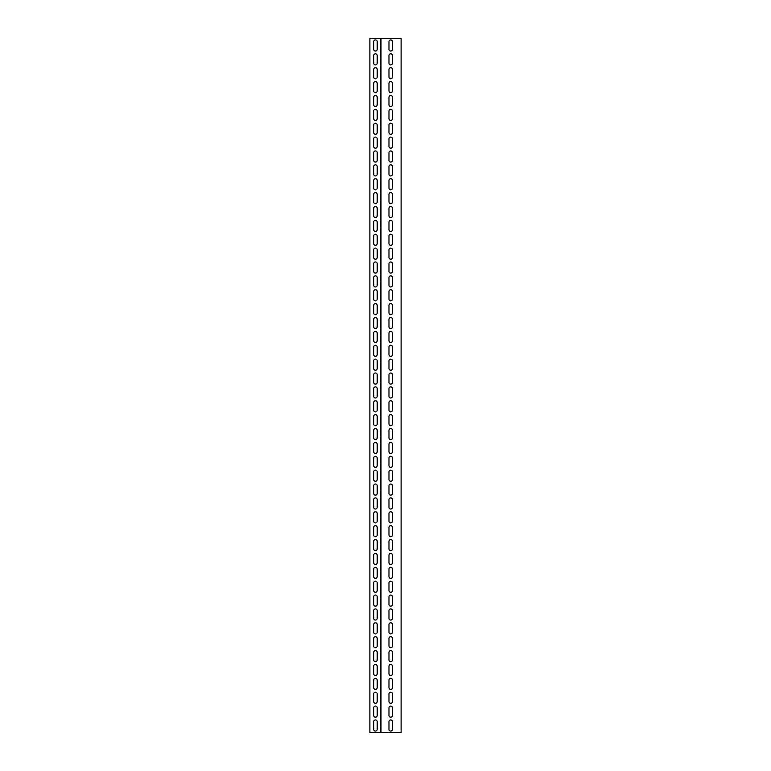<?xml version="1.0" encoding="UTF-8"?>
<svg xmlns="http://www.w3.org/2000/svg" width="771" height="771" viewBox="0 0 771 771"><rect width="100%" height="100%" fill="white"/><g stroke="black" fill="none" stroke-linecap="round" stroke-linejoin="round"><path stroke-width="0.58" stroke-dasharray="3.85 2.89" d="M380.99 732.45L369.887 732.45L369.887 38.55L380.99 38.55L380.99 732.45L380.296 732.45L380.296 38.55L380.296 732.45L401.113 732.45L401.113 38.55L380.99 38.55M373.704 63.183A1.735 1.735 0 0 0 375.438 64.918A1.735 1.735 0 0 0 377.173 63.183L377.173 55.551A1.735 1.735 0 0 0 375.438 53.816A1.735 1.735 0 0 0 373.704 55.551L373.704 63.183M373.704 90.939A1.735 1.735 0 0 0 375.438 92.674A1.735 1.735 0 0 0 377.173 90.939L377.173 83.307A1.735 1.735 0 0 0 375.438 81.572A1.735 1.735 0 0 0 373.704 83.307L373.704 90.939M373.704 118.695A1.735 1.735 0 0 0 375.438 120.43A1.735 1.735 0 0 0 377.173 118.695L377.173 111.063A1.735 1.735 0 0 0 375.438 109.328A1.735 1.735 0 0 0 373.704 111.063L373.704 118.695M373.704 146.451A1.735 1.735 0 0 0 375.438 148.186A1.735 1.735 0 0 0 377.173 146.451L377.173 138.819A1.735 1.735 0 0 0 375.438 137.084A1.735 1.735 0 0 0 373.704 138.819L373.704 146.451M373.704 174.207A1.735 1.735 0 0 0 375.438 175.942A1.735 1.735 0 0 0 377.173 174.207L377.173 166.575A1.735 1.735 0 0 0 375.438 164.84A1.735 1.735 0 0 0 373.704 166.575L373.704 174.207M373.704 201.963A1.735 1.735 0 0 0 375.438 203.698A1.735 1.735 0 0 0 377.173 201.963L377.173 194.331A1.735 1.735 0 0 0 375.438 192.596A1.735 1.735 0 0 0 373.704 194.331L373.704 201.963M373.704 229.719A1.735 1.735 0 0 0 375.438 231.454A1.735 1.735 0 0 0 377.173 229.719L377.173 222.087A1.735 1.735 0 0 0 375.438 220.352A1.735 1.735 0 0 0 373.704 222.087L373.704 229.719M373.704 257.475A1.735 1.735 0 0 0 375.438 259.21A1.735 1.735 0 0 0 377.173 257.475L377.173 249.843A1.735 1.735 0 0 0 375.438 248.108A1.735 1.735 0 0 0 373.704 249.843L373.704 257.475M373.704 285.231A1.735 1.735 0 0 0 375.438 286.966A1.735 1.735 0 0 0 377.173 285.231L377.173 277.599A1.735 1.735 0 0 0 375.438 275.864A1.735 1.735 0 0 0 373.704 277.599L373.704 285.231M373.704 312.987A1.735 1.735 0 0 0 375.438 314.722A1.735 1.735 0 0 0 377.173 312.987L377.173 305.355A1.735 1.735 0 0 0 375.438 303.62A1.735 1.735 0 0 0 373.704 305.355L373.704 312.987M373.704 340.743A1.735 1.735 0 0 0 375.438 342.478A1.735 1.735 0 0 0 377.173 340.743L377.173 333.111A1.735 1.735 0 0 0 375.438 331.376A1.735 1.735 0 0 0 373.704 333.111L373.704 340.743M373.704 368.499A1.735 1.735 0 0 0 375.438 370.234A1.735 1.735 0 0 0 377.173 368.499L377.173 360.867A1.735 1.735 0 0 0 375.438 359.132A1.735 1.735 0 0 0 373.704 360.867L373.704 368.499M373.704 396.255A1.735 1.735 0 0 0 375.438 397.99A1.735 1.735 0 0 0 377.173 396.255L377.173 388.623A1.735 1.735 0 0 0 375.438 386.888A1.735 1.735 0 0 0 373.704 388.623L373.704 396.255M373.704 424.011A1.735 1.735 0 0 0 375.438 425.746A1.735 1.735 0 0 0 377.173 424.011L377.173 416.379A1.735 1.735 0 0 0 375.438 414.644A1.735 1.735 0 0 0 373.704 416.379L373.704 424.011M373.704 451.767A1.735 1.735 0 0 0 375.438 453.502A1.735 1.735 0 0 0 377.173 451.767L377.173 444.135A1.735 1.735 0 0 0 375.438 442.4A1.735 1.735 0 0 0 373.704 444.135L373.704 451.767M373.704 479.523A1.735 1.735 0 0 0 375.438 481.258A1.735 1.735 0 0 0 377.173 479.523L377.173 471.891A1.735 1.735 0 0 0 375.438 470.156A1.735 1.735 0 0 0 373.704 471.891L373.704 479.523M373.704 507.279A1.735 1.735 0 0 0 375.438 509.014A1.735 1.735 0 0 0 377.173 507.279L377.173 499.647A1.735 1.735 0 0 0 375.438 497.912A1.735 1.735 0 0 0 373.704 499.647L373.704 507.279M373.704 535.035A1.735 1.735 0 0 0 375.438 536.77A1.735 1.735 0 0 0 377.173 535.035L377.173 527.403A1.735 1.735 0 0 0 375.438 525.668A1.735 1.735 0 0 0 373.704 527.403L373.704 535.035M373.704 562.791A1.735 1.735 0 0 0 375.438 564.526A1.735 1.735 0 0 0 377.173 562.791L377.173 555.159A1.735 1.735 0 0 0 375.438 553.424A1.735 1.735 0 0 0 373.704 555.159L373.704 562.791M373.704 590.547A1.735 1.735 0 0 0 375.438 592.282A1.735 1.735 0 0 0 377.173 590.547L377.173 582.915A1.735 1.735 0 0 0 375.438 581.18A1.735 1.735 0 0 0 373.704 582.915L373.704 590.547M373.704 618.303A1.735 1.735 0 0 0 375.438 620.038A1.735 1.735 0 0 0 377.173 618.303L377.173 610.671A1.735 1.735 0 0 0 375.438 608.936A1.735 1.735 0 0 0 373.704 610.671L373.704 618.303M373.704 646.059A1.735 1.735 0 0 0 375.438 647.794A1.735 1.735 0 0 0 377.173 646.059L377.173 638.427A1.735 1.735 0 0 0 375.438 636.692A1.735 1.735 0 0 0 373.704 638.427L373.704 646.059M373.704 673.815A1.735 1.735 0 0 0 375.438 675.55A1.735 1.735 0 0 0 377.173 673.815L377.173 666.183A1.735 1.735 0 0 0 375.438 664.448A1.735 1.735 0 0 0 373.704 666.183L373.704 673.815M373.704 701.571A1.735 1.735 0 0 0 375.438 703.306A1.735 1.735 0 0 0 377.173 701.571L377.173 693.939A1.735 1.735 0 0 0 375.438 692.204A1.735 1.735 0 0 0 373.704 693.939L373.704 701.571M373.704 729.327A1.735 1.735 0 0 0 375.438 731.062A1.735 1.735 0 0 0 377.173 729.327L377.173 721.695A1.735 1.735 0 0 0 375.438 719.96A1.735 1.735 0 0 0 373.704 721.695L373.704 729.327M373.704 715.449A1.735 1.735 0 0 0 375.438 717.184A1.735 1.735 0 0 0 377.173 715.449L377.173 707.817A1.735 1.735 0 0 0 375.438 706.082A1.735 1.735 0 0 0 373.704 707.817L373.704 715.449M373.704 687.693A1.735 1.735 0 0 0 375.438 689.428A1.735 1.735 0 0 0 377.173 687.693L377.173 680.061A1.735 1.735 0 0 0 375.438 678.326A1.735 1.735 0 0 0 373.704 680.061L373.704 687.693M373.704 659.937A1.735 1.735 0 0 0 375.438 661.672A1.735 1.735 0 0 0 377.173 659.937L377.173 652.305A1.735 1.735 0 0 0 375.438 650.57A1.735 1.735 0 0 0 373.704 652.305L373.704 659.937M373.704 632.181A1.735 1.735 0 0 0 375.438 633.916A1.735 1.735 0 0 0 377.173 632.181L377.173 624.549A1.735 1.735 0 0 0 375.438 622.814A1.735 1.735 0 0 0 373.704 624.549L373.704 632.181M373.704 604.425A1.735 1.735 0 0 0 375.438 606.16A1.735 1.735 0 0 0 377.173 604.425L377.173 596.793A1.735 1.735 0 0 0 375.438 595.058A1.735 1.735 0 0 0 373.704 596.793L373.704 604.425M373.704 576.669A1.735 1.735 0 0 0 375.438 578.404A1.735 1.735 0 0 0 377.173 576.669L377.173 569.037A1.735 1.735 0 0 0 375.438 567.302A1.735 1.735 0 0 0 373.704 569.037L373.704 576.669M373.704 548.913A1.735 1.735 0 0 0 375.438 550.648A1.735 1.735 0 0 0 377.173 548.913L377.173 541.281A1.735 1.735 0 0 0 375.438 539.546A1.735 1.735 0 0 0 373.704 541.281L373.704 548.913M373.704 521.157A1.735 1.735 0 0 0 375.438 522.892A1.735 1.735 0 0 0 377.173 521.157L377.173 513.525A1.735 1.735 0 0 0 375.438 511.79A1.735 1.735 0 0 0 373.704 513.525L373.704 521.157M373.704 493.401A1.735 1.735 0 0 0 375.438 495.136A1.735 1.735 0 0 0 377.173 493.401L377.173 485.769A1.735 1.735 0 0 0 375.438 484.034A1.735 1.735 0 0 0 373.704 485.769L373.704 493.401M373.704 465.645A1.735 1.735 0 0 0 375.438 467.38A1.735 1.735 0 0 0 377.173 465.645L377.173 458.013A1.735 1.735 0 0 0 375.438 456.278A1.735 1.735 0 0 0 373.704 458.013L373.704 465.645M373.704 437.889A1.735 1.735 0 0 0 375.438 439.624A1.735 1.735 0 0 0 377.173 437.889L377.173 430.257A1.735 1.735 0 0 0 375.438 428.522A1.735 1.735 0 0 0 373.704 430.257L373.704 437.889M373.704 410.133A1.735 1.735 0 0 0 375.438 411.868A1.735 1.735 0 0 0 377.173 410.133L377.173 402.501A1.735 1.735 0 0 0 375.438 400.766A1.735 1.735 0 0 0 373.704 402.501L373.704 410.133M373.704 382.377A1.735 1.735 0 0 0 375.438 384.112A1.735 1.735 0 0 0 377.173 382.377L377.173 374.745A1.735 1.735 0 0 0 375.438 373.01A1.735 1.735 0 0 0 373.704 374.745L373.704 382.377M373.704 354.621A1.735 1.735 0 0 0 375.438 356.356A1.735 1.735 0 0 0 377.173 354.621L377.173 346.989A1.735 1.735 0 0 0 375.438 345.254A1.735 1.735 0 0 0 373.704 346.989L373.704 354.621M373.704 326.865A1.735 1.735 0 0 0 375.438 328.6A1.735 1.735 0 0 0 377.173 326.865L377.173 319.233A1.735 1.735 0 0 0 375.438 317.498A1.735 1.735 0 0 0 373.704 319.233L373.704 326.865M373.704 299.109A1.735 1.735 0 0 0 375.438 300.844A1.735 1.735 0 0 0 377.173 299.109L377.173 291.477A1.735 1.735 0 0 0 375.438 289.742A1.735 1.735 0 0 0 373.704 291.477L373.704 299.109M373.704 271.353A1.735 1.735 0 0 0 375.438 273.088A1.735 1.735 0 0 0 377.173 271.353L377.173 263.721A1.735 1.735 0 0 0 375.438 261.986A1.735 1.735 0 0 0 373.704 263.721L373.704 271.353M373.704 243.597A1.735 1.735 0 0 0 375.438 245.332A1.735 1.735 0 0 0 377.173 243.597L377.173 235.965A1.735 1.735 0 0 0 375.438 234.23A1.735 1.735 0 0 0 373.704 235.965L373.704 243.597M373.704 215.841A1.735 1.735 0 0 0 375.438 217.576A1.735 1.735 0 0 0 377.173 215.841L377.173 208.209A1.735 1.735 0 0 0 375.438 206.474A1.735 1.735 0 0 0 373.704 208.209L373.704 215.841M373.704 188.085A1.735 1.735 0 0 0 375.438 189.82A1.735 1.735 0 0 0 377.173 188.085L377.173 180.453A1.735 1.735 0 0 0 375.438 178.718A1.735 1.735 0 0 0 373.704 180.453L373.704 188.085M373.704 160.329A1.735 1.735 0 0 0 375.438 162.064A1.735 1.735 0 0 0 377.173 160.329L377.173 152.697A1.735 1.735 0 0 0 375.438 150.962A1.735 1.735 0 0 0 373.704 152.697L373.704 160.329M373.704 132.573A1.735 1.735 0 0 0 375.438 134.308A1.735 1.735 0 0 0 377.173 132.573L377.173 124.941A1.735 1.735 0 0 0 375.438 123.206A1.735 1.735 0 0 0 373.704 124.941L373.704 132.573M373.704 104.817A1.735 1.735 0 0 0 375.438 106.552A1.735 1.735 0 0 0 377.173 104.817L377.173 97.185A1.735 1.735 0 0 0 375.438 95.45A1.735 1.735 0 0 0 373.704 97.185L373.704 104.817M373.704 77.061A1.735 1.735 0 0 0 375.438 78.796A1.735 1.735 0 0 0 377.173 77.061L377.173 69.429A1.735 1.735 0 0 0 375.438 67.694A1.735 1.735 0 0 0 373.704 69.429L373.704 77.061M373.704 49.305A1.735 1.735 0 0 0 375.438 51.04A1.735 1.735 0 0 0 377.173 49.305L377.173 41.673A1.735 1.735 0 0 0 375.438 39.938A1.735 1.735 0 0 0 373.704 41.673L373.704 49.305M388.97 729.327A1.735 1.735 0 0 0 390.704 731.062A1.735 1.735 0 0 0 392.439 729.327L392.439 721.695A1.735 1.735 0 0 0 390.704 719.96A1.735 1.735 0 0 0 388.97 721.695L388.97 729.327M388.97 715.449A1.735 1.735 0 0 0 390.704 717.184A1.735 1.735 0 0 0 392.439 715.449L392.439 707.817A1.735 1.735 0 0 0 390.704 706.082A1.735 1.735 0 0 0 388.97 707.817L388.97 715.449M388.97 701.571A1.735 1.735 0 0 0 390.704 703.306A1.735 1.735 0 0 0 392.439 701.571L392.439 693.939A1.735 1.735 0 0 0 390.704 692.204A1.735 1.735 0 0 0 388.97 693.939L388.97 701.571M388.97 687.693A1.735 1.735 0 0 0 390.704 689.428A1.735 1.735 0 0 0 392.439 687.693L392.439 680.061A1.735 1.735 0 0 0 390.704 678.326A1.735 1.735 0 0 0 388.97 680.061L388.97 687.693M388.97 673.815A1.735 1.735 0 0 0 390.704 675.55A1.735 1.735 0 0 0 392.439 673.815L392.439 666.183A1.735 1.735 0 0 0 390.704 664.448A1.735 1.735 0 0 0 388.97 666.183L388.97 673.815M388.97 659.937A1.735 1.735 0 0 0 390.704 661.672A1.735 1.735 0 0 0 392.439 659.937L392.439 652.305A1.735 1.735 0 0 0 390.704 650.57A1.735 1.735 0 0 0 388.97 652.305L388.97 659.937M388.97 646.059A1.735 1.735 0 0 0 390.704 647.794A1.735 1.735 0 0 0 392.439 646.059L392.439 638.427A1.735 1.735 0 0 0 390.704 636.692A1.735 1.735 0 0 0 388.97 638.427L388.97 646.059M388.97 632.181A1.735 1.735 0 0 0 390.704 633.916A1.735 1.735 0 0 0 392.439 632.181L392.439 624.549A1.735 1.735 0 0 0 390.704 622.814A1.735 1.735 0 0 0 388.97 624.549L388.97 632.181M388.97 618.303A1.735 1.735 0 0 0 390.704 620.038A1.735 1.735 0 0 0 392.439 618.303L392.439 610.671A1.735 1.735 0 0 0 390.704 608.936A1.735 1.735 0 0 0 388.97 610.671L388.97 618.303M388.97 604.425A1.735 1.735 0 0 0 390.704 606.16A1.735 1.735 0 0 0 392.439 604.425L392.439 596.793A1.735 1.735 0 0 0 390.704 595.058A1.735 1.735 0 0 0 388.97 596.793L388.97 604.425M388.97 590.547A1.735 1.735 0 0 0 390.704 592.282A1.735 1.735 0 0 0 392.439 590.547L392.439 582.915A1.735 1.735 0 0 0 390.704 581.18A1.735 1.735 0 0 0 388.97 582.915L388.97 590.547M388.97 576.669A1.735 1.735 0 0 0 390.704 578.404A1.735 1.735 0 0 0 392.439 576.669L392.439 569.037A1.735 1.735 0 0 0 390.704 567.302A1.735 1.735 0 0 0 388.97 569.037L388.97 576.669M388.97 562.791A1.735 1.735 0 0 0 390.704 564.526A1.735 1.735 0 0 0 392.439 562.791L392.439 555.159A1.735 1.735 0 0 0 390.704 553.424A1.735 1.735 0 0 0 388.97 555.159L388.97 562.791M388.97 548.913A1.735 1.735 0 0 0 390.704 550.648A1.735 1.735 0 0 0 392.439 548.913L392.439 541.281A1.735 1.735 0 0 0 390.704 539.546A1.735 1.735 0 0 0 388.97 541.281L388.97 548.913M388.97 535.035A1.735 1.735 0 0 0 390.704 536.77A1.735 1.735 0 0 0 392.439 535.035L392.439 527.403A1.735 1.735 0 0 0 390.704 525.668A1.735 1.735 0 0 0 388.97 527.403L388.97 535.035M388.97 521.157A1.735 1.735 0 0 0 390.704 522.892A1.735 1.735 0 0 0 392.439 521.157L392.439 513.525A1.735 1.735 0 0 0 390.704 511.79A1.735 1.735 0 0 0 388.97 513.525L388.97 521.157M388.97 507.279A1.735 1.735 0 0 0 390.704 509.014A1.735 1.735 0 0 0 392.439 507.279L392.439 499.647A1.735 1.735 0 0 0 390.704 497.912A1.735 1.735 0 0 0 388.97 499.647L388.97 507.279M388.97 493.401A1.735 1.735 0 0 0 390.704 495.136A1.735 1.735 0 0 0 392.439 493.401L392.439 485.769A1.735 1.735 0 0 0 390.704 484.034A1.735 1.735 0 0 0 388.97 485.769L388.97 493.401M388.97 479.523A1.735 1.735 0 0 0 390.704 481.258A1.735 1.735 0 0 0 392.439 479.523L392.439 471.891A1.735 1.735 0 0 0 390.704 470.156A1.735 1.735 0 0 0 388.97 471.891L388.97 479.523M388.97 465.645A1.735 1.735 0 0 0 390.704 467.38A1.735 1.735 0 0 0 392.439 465.645L392.439 458.013A1.735 1.735 0 0 0 390.704 456.278A1.735 1.735 0 0 0 388.97 458.013L388.97 465.645M388.97 451.767A1.735 1.735 0 0 0 390.704 453.502A1.735 1.735 0 0 0 392.439 451.767L392.439 444.135A1.735 1.735 0 0 0 390.704 442.4A1.735 1.735 0 0 0 388.97 444.135L388.97 451.767M388.97 437.889A1.735 1.735 0 0 0 390.704 439.624A1.735 1.735 0 0 0 392.439 437.889L392.439 430.257A1.735 1.735 0 0 0 390.704 428.522A1.735 1.735 0 0 0 388.97 430.257L388.97 437.889M388.97 424.011A1.735 1.735 0 0 0 390.704 425.746A1.735 1.735 0 0 0 392.439 424.011L392.439 416.379A1.735 1.735 0 0 0 390.704 414.644A1.735 1.735 0 0 0 388.97 416.379L388.97 424.011M388.97 410.133A1.735 1.735 0 0 0 390.704 411.868A1.735 1.735 0 0 0 392.439 410.133L392.439 402.501A1.735 1.735 0 0 0 390.704 400.766A1.735 1.735 0 0 0 388.97 402.501L388.97 410.133M388.97 396.255A1.735 1.735 0 0 0 390.704 397.99A1.735 1.735 0 0 0 392.439 396.255L392.439 388.623A1.735 1.735 0 0 0 390.704 386.888A1.735 1.735 0 0 0 388.97 388.623L388.97 396.255M388.97 382.377A1.735 1.735 0 0 0 390.704 384.112A1.735 1.735 0 0 0 392.439 382.377L392.439 374.745A1.735 1.735 0 0 0 390.704 373.01A1.735 1.735 0 0 0 388.97 374.745L388.97 382.377M388.97 368.499A1.735 1.735 0 0 0 390.704 370.234A1.735 1.735 0 0 0 392.439 368.499L392.439 360.867A1.735 1.735 0 0 0 390.704 359.132A1.735 1.735 0 0 0 388.97 360.867L388.97 368.499M388.97 354.621A1.735 1.735 0 0 0 390.704 356.356A1.735 1.735 0 0 0 392.439 354.621L392.439 346.989A1.735 1.735 0 0 0 390.704 345.254A1.735 1.735 0 0 0 388.97 346.989L388.97 354.621M388.97 340.743A1.735 1.735 0 0 0 390.704 342.478A1.735 1.735 0 0 0 392.439 340.743L392.439 333.111A1.735 1.735 0 0 0 390.704 331.376A1.735 1.735 0 0 0 388.97 333.111L388.97 340.743M388.97 326.865A1.735 1.735 0 0 0 390.704 328.6A1.735 1.735 0 0 0 392.439 326.865L392.439 319.233A1.735 1.735 0 0 0 390.704 317.498A1.735 1.735 0 0 0 388.97 319.233L388.97 326.865M388.97 312.987A1.735 1.735 0 0 0 390.704 314.722A1.735 1.735 0 0 0 392.439 312.987L392.439 305.355A1.735 1.735 0 0 0 390.704 303.62A1.735 1.735 0 0 0 388.97 305.355L388.97 312.987M388.97 299.109A1.735 1.735 0 0 0 390.704 300.844A1.735 1.735 0 0 0 392.439 299.109L392.439 291.477A1.735 1.735 0 0 0 390.704 289.742A1.735 1.735 0 0 0 388.97 291.477L388.97 299.109M388.97 285.231A1.735 1.735 0 0 0 390.704 286.966A1.735 1.735 0 0 0 392.439 285.231L392.439 277.599A1.735 1.735 0 0 0 390.704 275.864A1.735 1.735 0 0 0 388.97 277.599L388.97 285.231M388.97 271.353A1.735 1.735 0 0 0 390.704 273.088A1.735 1.735 0 0 0 392.439 271.353L392.439 263.721A1.735 1.735 0 0 0 390.704 261.986A1.735 1.735 0 0 0 388.97 263.721L388.97 271.353M388.97 257.475A1.735 1.735 0 0 0 390.704 259.21A1.735 1.735 0 0 0 392.439 257.475L392.439 249.843A1.735 1.735 0 0 0 390.704 248.108A1.735 1.735 0 0 0 388.97 249.843L388.97 257.475M388.97 243.597A1.735 1.735 0 0 0 390.704 245.332A1.735 1.735 0 0 0 392.439 243.597L392.439 235.965A1.735 1.735 0 0 0 390.704 234.23A1.735 1.735 0 0 0 388.97 235.965L388.97 243.597M388.97 229.719A1.735 1.735 0 0 0 390.704 231.454A1.735 1.735 0 0 0 392.439 229.719L392.439 222.087A1.735 1.735 0 0 0 390.704 220.352A1.735 1.735 0 0 0 388.97 222.087L388.97 229.719M388.97 215.841A1.735 1.735 0 0 0 390.704 217.576A1.735 1.735 0 0 0 392.439 215.841L392.439 208.209A1.735 1.735 0 0 0 390.704 206.474A1.735 1.735 0 0 0 388.97 208.209L388.97 215.841M388.97 201.963A1.735 1.735 0 0 0 390.704 203.698A1.735 1.735 0 0 0 392.439 201.963L392.439 194.331A1.735 1.735 0 0 0 390.704 192.596A1.735 1.735 0 0 0 388.97 194.331L388.97 201.963M388.97 188.085A1.735 1.735 0 0 0 390.704 189.82A1.735 1.735 0 0 0 392.439 188.085L392.439 180.453A1.735 1.735 0 0 0 390.704 178.718A1.735 1.735 0 0 0 388.97 180.453L388.97 188.085M388.97 174.207A1.735 1.735 0 0 0 390.704 175.942A1.735 1.735 0 0 0 392.439 174.207L392.439 166.575A1.735 1.735 0 0 0 390.704 164.84A1.735 1.735 0 0 0 388.97 166.575L388.97 174.207M388.97 160.329A1.735 1.735 0 0 0 390.704 162.064A1.735 1.735 0 0 0 392.439 160.329L392.439 152.697A1.735 1.735 0 0 0 390.704 150.962A1.735 1.735 0 0 0 388.97 152.697L388.97 160.329M388.97 146.451A1.735 1.735 0 0 0 390.704 148.186A1.735 1.735 0 0 0 392.439 146.451L392.439 138.819A1.735 1.735 0 0 0 390.704 137.084A1.735 1.735 0 0 0 388.97 138.819L388.97 146.451M388.97 132.573A1.735 1.735 0 0 0 390.704 134.308A1.735 1.735 0 0 0 392.439 132.573L392.439 124.941A1.735 1.735 0 0 0 390.704 123.206A1.735 1.735 0 0 0 388.97 124.941L388.97 132.573M388.97 118.695A1.735 1.735 0 0 0 390.704 120.43A1.735 1.735 0 0 0 392.439 118.695L392.439 111.063A1.735 1.735 0 0 0 390.704 109.328A1.735 1.735 0 0 0 388.97 111.063L388.97 118.695M388.97 104.817A1.735 1.735 0 0 0 390.704 106.552A1.735 1.735 0 0 0 392.439 104.817L392.439 97.185A1.735 1.735 0 0 0 390.704 95.45A1.735 1.735 0 0 0 388.97 97.185L388.97 104.817M388.97 90.939A1.735 1.735 0 0 0 390.704 92.674A1.735 1.735 0 0 0 392.439 90.939L392.439 83.307A1.735 1.735 0 0 0 390.704 81.572A1.735 1.735 0 0 0 388.97 83.307L388.97 90.939M388.97 77.061A1.735 1.735 0 0 0 390.704 78.796A1.735 1.735 0 0 0 392.439 77.061L392.439 69.429A1.735 1.735 0 0 0 390.704 67.694A1.735 1.735 0 0 0 388.97 69.429L388.97 77.061M388.97 63.183A1.735 1.735 0 0 0 390.704 64.918A1.735 1.735 0 0 0 392.439 63.183L392.439 55.551A1.735 1.735 0 0 0 390.704 53.816A1.735 1.735 0 0 0 388.97 55.551L388.97 63.183M388.97 49.305A1.735 1.735 0 0 0 390.704 51.04A1.735 1.735 0 0 0 392.439 49.305L392.439 41.673A1.735 1.735 0 0 0 390.704 39.938A1.735 1.735 0 0 0 388.97 41.673L388.97 49.305"/><path stroke-width="1.16" d="M379.602 732.45L380.99 732.45L380.99 38.55L369.887 38.55L369.887 732.45L379.602 732.45M380.99 732.45L401.113 732.45L401.113 38.55L380.99 38.55M392.439 729.327A1.735 1.735 0 0 1 390.704 731.062A1.735 1.735 0 0 1 388.97 729.327L388.97 721.695A1.735 1.735 0 0 1 390.704 719.96A1.735 1.735 0 0 1 392.439 721.695L392.439 729.327M392.439 715.449A1.735 1.735 0 0 1 390.704 717.184A1.735 1.735 0 0 1 388.97 715.449L388.97 707.817A1.735 1.735 0 0 1 390.704 706.082A1.735 1.735 0 0 1 392.439 707.817L392.439 715.449M392.439 701.571A1.735 1.735 0 0 1 390.704 703.306A1.735 1.735 0 0 1 388.97 701.571L388.97 693.939A1.735 1.735 0 0 1 390.704 692.204A1.735 1.735 0 0 1 392.439 693.939L392.439 701.571M392.439 687.693A1.735 1.735 0 0 1 390.704 689.428A1.735 1.735 0 0 1 388.97 687.693L388.97 680.061A1.735 1.735 0 0 1 390.704 678.326A1.735 1.735 0 0 1 392.439 680.061L392.439 687.693M392.439 673.815A1.735 1.735 0 0 1 390.704 675.55A1.735 1.735 0 0 1 388.97 673.815L388.97 666.183A1.735 1.735 0 0 1 390.704 664.448A1.735 1.735 0 0 1 392.439 666.183L392.439 673.815M392.439 659.937A1.735 1.735 0 0 1 390.704 661.672A1.735 1.735 0 0 1 388.97 659.937L388.97 652.305A1.735 1.735 0 0 1 390.704 650.57A1.735 1.735 0 0 1 392.439 652.305L392.439 659.937M392.439 646.059A1.735 1.735 0 0 1 390.704 647.794A1.735 1.735 0 0 1 388.97 646.059L388.97 638.427A1.735 1.735 0 0 1 390.704 636.692A1.735 1.735 0 0 1 392.439 638.427L392.439 646.059M392.439 632.181A1.735 1.735 0 0 1 390.704 633.916A1.735 1.735 0 0 1 388.97 632.181L388.97 624.549A1.735 1.735 0 0 1 390.704 622.814A1.735 1.735 0 0 1 392.439 624.549L392.439 632.181M392.439 618.303A1.735 1.735 0 0 1 390.704 620.038A1.735 1.735 0 0 1 388.97 618.303L388.97 610.671A1.735 1.735 0 0 1 390.704 608.936A1.735 1.735 0 0 1 392.439 610.671L392.439 618.303M392.439 604.425A1.735 1.735 0 0 1 390.704 606.16A1.735 1.735 0 0 1 388.97 604.425L388.97 596.793A1.735 1.735 0 0 1 390.704 595.058A1.735 1.735 0 0 1 392.439 596.793L392.439 604.425M392.439 590.547A1.735 1.735 0 0 1 390.704 592.282A1.735 1.735 0 0 1 388.97 590.547L388.97 582.915A1.735 1.735 0 0 1 390.704 581.18A1.735 1.735 0 0 1 392.439 582.915L392.439 590.547M392.439 576.669A1.735 1.735 0 0 1 390.704 578.404A1.735 1.735 0 0 1 388.97 576.669L388.97 569.037A1.735 1.735 0 0 1 390.704 567.302A1.735 1.735 0 0 1 392.439 569.037L392.439 576.669M392.439 562.791A1.735 1.735 0 0 1 390.704 564.526A1.735 1.735 0 0 1 388.97 562.791L388.97 555.159A1.735 1.735 0 0 1 390.704 553.424A1.735 1.735 0 0 1 392.439 555.159L392.439 562.791M392.439 548.913A1.735 1.735 0 0 1 390.704 550.648A1.735 1.735 0 0 1 388.97 548.913L388.97 541.281A1.735 1.735 0 0 1 390.704 539.546A1.735 1.735 0 0 1 392.439 541.281L392.439 548.913M392.439 535.035A1.735 1.735 0 0 1 390.704 536.77A1.735 1.735 0 0 1 388.97 535.035L388.97 527.403A1.735 1.735 0 0 1 390.704 525.668A1.735 1.735 0 0 1 392.439 527.403L392.439 535.035M392.439 521.157A1.735 1.735 0 0 1 390.704 522.892A1.735 1.735 0 0 1 388.97 521.157L388.97 513.525A1.735 1.735 0 0 1 390.704 511.79A1.735 1.735 0 0 1 392.439 513.525L392.439 521.157M392.439 507.279A1.735 1.735 0 0 1 390.704 509.014A1.735 1.735 0 0 1 388.97 507.279L388.97 499.647A1.735 1.735 0 0 1 390.704 497.912A1.735 1.735 0 0 1 392.439 499.647L392.439 507.279M392.439 493.401A1.735 1.735 0 0 1 390.704 495.136A1.735 1.735 0 0 1 388.97 493.401L388.97 485.769A1.735 1.735 0 0 1 390.704 484.034A1.735 1.735 0 0 1 392.439 485.769L392.439 493.401M392.439 479.523A1.735 1.735 0 0 1 390.704 481.258A1.735 1.735 0 0 1 388.97 479.523L388.97 471.891A1.735 1.735 0 0 1 390.704 470.156A1.735 1.735 0 0 1 392.439 471.891L392.439 479.523M392.439 465.645A1.735 1.735 0 0 1 390.704 467.38A1.735 1.735 0 0 1 388.97 465.645L388.97 458.013A1.735 1.735 0 0 1 390.704 456.278A1.735 1.735 0 0 1 392.439 458.013L392.439 465.645M392.439 451.767A1.735 1.735 0 0 1 390.704 453.502A1.735 1.735 0 0 1 388.97 451.767L388.97 444.135A1.735 1.735 0 0 1 390.704 442.4A1.735 1.735 0 0 1 392.439 444.135L392.439 451.767M392.439 437.889A1.735 1.735 0 0 1 390.704 439.624A1.735 1.735 0 0 1 388.97 437.889L388.97 430.257A1.735 1.735 0 0 1 390.704 428.522A1.735 1.735 0 0 1 392.439 430.257L392.439 437.889M392.439 424.011A1.735 1.735 0 0 1 390.704 425.746A1.735 1.735 0 0 1 388.97 424.011L388.97 416.379A1.735 1.735 0 0 1 390.704 414.644A1.735 1.735 0 0 1 392.439 416.379L392.439 424.011M392.439 410.133A1.735 1.735 0 0 1 390.704 411.868A1.735 1.735 0 0 1 388.97 410.133L388.97 402.501A1.735 1.735 0 0 1 390.704 400.766A1.735 1.735 0 0 1 392.439 402.501L392.439 410.133M392.439 396.255A1.735 1.735 0 0 1 390.704 397.99A1.735 1.735 0 0 1 388.97 396.255L388.97 388.623A1.735 1.735 0 0 1 390.704 386.888A1.735 1.735 0 0 1 392.439 388.623L392.439 396.255M392.439 382.377A1.735 1.735 0 0 1 390.704 384.112A1.735 1.735 0 0 1 388.97 382.377L388.97 374.745A1.735 1.735 0 0 1 390.704 373.01A1.735 1.735 0 0 1 392.439 374.745L392.439 382.377M392.439 368.499A1.735 1.735 0 0 1 390.704 370.234A1.735 1.735 0 0 1 388.97 368.499L388.97 360.867A1.735 1.735 0 0 1 390.704 359.132A1.735 1.735 0 0 1 392.439 360.867L392.439 368.499M392.439 354.621A1.735 1.735 0 0 1 390.704 356.356A1.735 1.735 0 0 1 388.97 354.621L388.97 346.989A1.735 1.735 0 0 1 390.704 345.254A1.735 1.735 0 0 1 392.439 346.989L392.439 354.621M392.439 340.743A1.735 1.735 0 0 1 390.704 342.478A1.735 1.735 0 0 1 388.97 340.743L388.97 333.111A1.735 1.735 0 0 1 390.704 331.376A1.735 1.735 0 0 1 392.439 333.111L392.439 340.743M392.439 326.865A1.735 1.735 0 0 1 390.704 328.6A1.735 1.735 0 0 1 388.97 326.865L388.97 319.233A1.735 1.735 0 0 1 390.704 317.498A1.735 1.735 0 0 1 392.439 319.233L392.439 326.865M392.439 312.987A1.735 1.735 0 0 1 390.704 314.722A1.735 1.735 0 0 1 388.97 312.987L388.97 305.355A1.735 1.735 0 0 1 390.704 303.62A1.735 1.735 0 0 1 392.439 305.355L392.439 312.987M392.439 299.109A1.735 1.735 0 0 1 390.704 300.844A1.735 1.735 0 0 1 388.97 299.109L388.97 291.477A1.735 1.735 0 0 1 390.704 289.742A1.735 1.735 0 0 1 392.439 291.477L392.439 299.109M392.439 285.231A1.735 1.735 0 0 1 390.704 286.966A1.735 1.735 0 0 1 388.97 285.231L388.97 277.599A1.735 1.735 0 0 1 390.704 275.864A1.735 1.735 0 0 1 392.439 277.599L392.439 285.231M392.439 271.353A1.735 1.735 0 0 1 390.704 273.088A1.735 1.735 0 0 1 388.97 271.353L388.97 263.721A1.735 1.735 0 0 1 390.704 261.986A1.735 1.735 0 0 1 392.439 263.721L392.439 271.353M392.439 257.475A1.735 1.735 0 0 1 390.704 259.21A1.735 1.735 0 0 1 388.97 257.475L388.97 249.843A1.735 1.735 0 0 1 390.704 248.108A1.735 1.735 0 0 1 392.439 249.843L392.439 257.475M392.439 243.597A1.735 1.735 0 0 1 390.704 245.332A1.735 1.735 0 0 1 388.97 243.597L388.97 235.965A1.735 1.735 0 0 1 390.704 234.23A1.735 1.735 0 0 1 392.439 235.965L392.439 243.597M392.439 229.719A1.735 1.735 0 0 1 390.704 231.454A1.735 1.735 0 0 1 388.97 229.719L388.97 222.087A1.735 1.735 0 0 1 390.704 220.352A1.735 1.735 0 0 1 392.439 222.087L392.439 229.719M392.439 215.841A1.735 1.735 0 0 1 390.704 217.576A1.735 1.735 0 0 1 388.97 215.841L388.97 208.209A1.735 1.735 0 0 1 390.704 206.474A1.735 1.735 0 0 1 392.439 208.209L392.439 215.841M392.439 201.963A1.735 1.735 0 0 1 390.704 203.698A1.735 1.735 0 0 1 388.97 201.963L388.97 194.331A1.735 1.735 0 0 1 390.704 192.596A1.735 1.735 0 0 1 392.439 194.331L392.439 201.963M392.439 188.085A1.735 1.735 0 0 1 390.704 189.82A1.735 1.735 0 0 1 388.97 188.085L388.97 180.453A1.735 1.735 0 0 1 390.704 178.718A1.735 1.735 0 0 1 392.439 180.453L392.439 188.085M392.439 174.207A1.735 1.735 0 0 1 390.704 175.942A1.735 1.735 0 0 1 388.97 174.207L388.97 166.575A1.735 1.735 0 0 1 390.704 164.84A1.735 1.735 0 0 1 392.439 166.575L392.439 174.207M392.439 160.329A1.735 1.735 0 0 1 390.704 162.064A1.735 1.735 0 0 1 388.97 160.329L388.97 152.697A1.735 1.735 0 0 1 390.704 150.962A1.735 1.735 0 0 1 392.439 152.697L392.439 160.329M392.439 146.451A1.735 1.735 0 0 1 390.704 148.186A1.735 1.735 0 0 1 388.97 146.451L388.97 138.819A1.735 1.735 0 0 1 390.704 137.084A1.735 1.735 0 0 1 392.439 138.819L392.439 146.451M392.439 132.573A1.735 1.735 0 0 1 390.704 134.308A1.735 1.735 0 0 1 388.97 132.573L388.97 124.941A1.735 1.735 0 0 1 390.704 123.206A1.735 1.735 0 0 1 392.439 124.941L392.439 132.573M392.439 118.695A1.735 1.735 0 0 1 390.704 120.43A1.735 1.735 0 0 1 388.97 118.695L388.97 111.063A1.735 1.735 0 0 1 390.704 109.328A1.735 1.735 0 0 1 392.439 111.063L392.439 118.695M392.439 104.817A1.735 1.735 0 0 1 390.704 106.552A1.735 1.735 0 0 1 388.97 104.817L388.97 97.185A1.735 1.735 0 0 1 390.704 95.45A1.735 1.735 0 0 1 392.439 97.185L392.439 104.817M392.439 90.939A1.735 1.735 0 0 1 390.704 92.674A1.735 1.735 0 0 1 388.97 90.939L388.97 83.307A1.735 1.735 0 0 1 390.704 81.572A1.735 1.735 0 0 1 392.439 83.307L392.439 90.939M392.439 77.061A1.735 1.735 0 0 1 390.704 78.796A1.735 1.735 0 0 1 388.97 77.061L388.97 69.429A1.735 1.735 0 0 1 390.704 67.694A1.735 1.735 0 0 1 392.439 69.429L392.439 77.061M392.439 63.183A1.735 1.735 0 0 1 390.704 64.918A1.735 1.735 0 0 1 388.97 63.183L388.97 55.551A1.735 1.735 0 0 1 390.704 53.816A1.735 1.735 0 0 1 392.439 55.551L392.439 63.183M392.439 49.305A1.735 1.735 0 0 1 390.704 51.04A1.735 1.735 0 0 1 388.97 49.305L388.97 41.673A1.735 1.735 0 0 1 390.704 39.938A1.735 1.735 0 0 1 392.439 41.673L392.439 49.305M373.704 41.673A1.735 1.735 0 0 1 375.438 39.938A1.735 1.735 0 0 1 377.173 41.673L377.173 49.305A1.735 1.735 0 0 1 375.438 51.04A1.735 1.735 0 0 1 373.704 49.305L373.704 41.673M373.704 69.429A1.735 1.735 0 0 1 375.438 67.694A1.735 1.735 0 0 1 377.173 69.429L377.173 77.061A1.735 1.735 0 0 1 375.438 78.796A1.735 1.735 0 0 1 373.704 77.061L373.704 69.429M373.704 97.185A1.735 1.735 0 0 1 375.438 95.45A1.735 1.735 0 0 1 377.173 97.185L377.173 104.817A1.735 1.735 0 0 1 375.438 106.552A1.735 1.735 0 0 1 373.704 104.817L373.704 97.185M373.704 124.941A1.735 1.735 0 0 1 375.438 123.206A1.735 1.735 0 0 1 377.173 124.941L377.173 132.573A1.735 1.735 0 0 1 375.438 134.308A1.735 1.735 0 0 1 373.704 132.573L373.704 124.941M373.704 152.697A1.735 1.735 0 0 1 375.438 150.962A1.735 1.735 0 0 1 377.173 152.697L377.173 160.329A1.735 1.735 0 0 1 375.438 162.064A1.735 1.735 0 0 1 373.704 160.329L373.704 152.697M373.704 180.453A1.735 1.735 0 0 1 375.438 178.718A1.735 1.735 0 0 1 377.173 180.453L377.173 188.085A1.735 1.735 0 0 1 375.438 189.82A1.735 1.735 0 0 1 373.704 188.085L373.704 180.453M373.704 208.209A1.735 1.735 0 0 1 375.438 206.474A1.735 1.735 0 0 1 377.173 208.209L377.173 215.841A1.735 1.735 0 0 1 375.438 217.576A1.735 1.735 0 0 1 373.704 215.841L373.704 208.209M373.704 235.965A1.735 1.735 0 0 1 375.438 234.23A1.735 1.735 0 0 1 377.173 235.965L377.173 243.597A1.735 1.735 0 0 1 375.438 245.332A1.735 1.735 0 0 1 373.704 243.597L373.704 235.965M373.704 263.721A1.735 1.735 0 0 1 375.438 261.986A1.735 1.735 0 0 1 377.173 263.721L377.173 271.353A1.735 1.735 0 0 1 375.438 273.088A1.735 1.735 0 0 1 373.704 271.353L373.704 263.721M373.704 291.477A1.735 1.735 0 0 1 375.438 289.742A1.735 1.735 0 0 1 377.173 291.477L377.173 299.109A1.735 1.735 0 0 1 375.438 300.844A1.735 1.735 0 0 1 373.704 299.109L373.704 291.477M373.704 319.233A1.735 1.735 0 0 1 375.438 317.498A1.735 1.735 0 0 1 377.173 319.233L377.173 326.865A1.735 1.735 0 0 1 375.438 328.6A1.735 1.735 0 0 1 373.704 326.865L373.704 319.233M373.704 346.989A1.735 1.735 0 0 1 375.438 345.254A1.735 1.735 0 0 1 377.173 346.989L377.173 354.621A1.735 1.735 0 0 1 375.438 356.356A1.735 1.735 0 0 1 373.704 354.621L373.704 346.989M373.704 374.745A1.735 1.735 0 0 1 375.438 373.01A1.735 1.735 0 0 1 377.173 374.745L377.173 382.377A1.735 1.735 0 0 1 375.438 384.112A1.735 1.735 0 0 1 373.704 382.377L373.704 374.745M373.704 402.501A1.735 1.735 0 0 1 375.438 400.766A1.735 1.735 0 0 1 377.173 402.501L377.173 410.133A1.735 1.735 0 0 1 375.438 411.868A1.735 1.735 0 0 1 373.704 410.133L373.704 402.501M373.704 430.257A1.735 1.735 0 0 1 375.438 428.522A1.735 1.735 0 0 1 377.173 430.257L377.173 437.889A1.735 1.735 0 0 1 375.438 439.624A1.735 1.735 0 0 1 373.704 437.889L373.704 430.257M373.704 458.013A1.735 1.735 0 0 1 375.438 456.278A1.735 1.735 0 0 1 377.173 458.013L377.173 465.645A1.735 1.735 0 0 1 375.438 467.38A1.735 1.735 0 0 1 373.704 465.645L373.704 458.013M373.704 485.769A1.735 1.735 0 0 1 375.438 484.034A1.735 1.735 0 0 1 377.173 485.769L377.173 493.401A1.735 1.735 0 0 1 375.438 495.136A1.735 1.735 0 0 1 373.704 493.401L373.704 485.769M373.704 513.525A1.735 1.735 0 0 1 375.438 511.79A1.735 1.735 0 0 1 377.173 513.525L377.173 521.157A1.735 1.735 0 0 1 375.438 522.892A1.735 1.735 0 0 1 373.704 521.157L373.704 513.525M373.704 541.281A1.735 1.735 0 0 1 375.438 539.546A1.735 1.735 0 0 1 377.173 541.281L377.173 548.913A1.735 1.735 0 0 1 375.438 550.648A1.735 1.735 0 0 1 373.704 548.913L373.704 541.281M373.704 569.037A1.735 1.735 0 0 1 375.438 567.302A1.735 1.735 0 0 1 377.173 569.037L377.173 576.669A1.735 1.735 0 0 1 375.438 578.404A1.735 1.735 0 0 1 373.704 576.669L373.704 569.037M373.704 596.793A1.735 1.735 0 0 1 375.438 595.058A1.735 1.735 0 0 1 377.173 596.793L377.173 604.425A1.735 1.735 0 0 1 375.438 606.16A1.735 1.735 0 0 1 373.704 604.425L373.704 596.793M373.704 624.549A1.735 1.735 0 0 1 375.438 622.814A1.735 1.735 0 0 1 377.173 624.549L377.173 632.181A1.735 1.735 0 0 1 375.438 633.916A1.735 1.735 0 0 1 373.704 632.181L373.704 624.549M373.704 652.305A1.735 1.735 0 0 1 375.438 650.57A1.735 1.735 0 0 1 377.173 652.305L377.173 659.937A1.735 1.735 0 0 1 375.438 661.672A1.735 1.735 0 0 1 373.704 659.937L373.704 652.305M373.704 680.061A1.735 1.735 0 0 1 375.438 678.326A1.735 1.735 0 0 1 377.173 680.061L377.173 687.693A1.735 1.735 0 0 1 375.438 689.428A1.735 1.735 0 0 1 373.704 687.693L373.704 680.061M373.704 707.817A1.735 1.735 0 0 1 375.438 706.082A1.735 1.735 0 0 1 377.173 707.817L377.173 715.449A1.735 1.735 0 0 1 375.438 717.184A1.735 1.735 0 0 1 373.704 715.449L373.704 707.817M373.704 721.695A1.735 1.735 0 0 1 375.438 719.96A1.735 1.735 0 0 1 377.173 721.695L377.173 729.327A1.735 1.735 0 0 1 375.438 731.062A1.735 1.735 0 0 1 373.704 729.327L373.704 721.695M373.704 693.939A1.735 1.735 0 0 1 375.438 692.204A1.735 1.735 0 0 1 377.173 693.939L377.173 701.571A1.735 1.735 0 0 1 375.438 703.306A1.735 1.735 0 0 1 373.704 701.571L373.704 693.939M373.704 666.183A1.735 1.735 0 0 1 375.438 664.448A1.735 1.735 0 0 1 377.173 666.183L377.173 673.815A1.735 1.735 0 0 1 375.438 675.55A1.735 1.735 0 0 1 373.704 673.815L373.704 666.183M373.704 638.427A1.735 1.735 0 0 1 375.438 636.692A1.735 1.735 0 0 1 377.173 638.427L377.173 646.059A1.735 1.735 0 0 1 375.438 647.794A1.735 1.735 0 0 1 373.704 646.059L373.704 638.427M373.704 610.671A1.735 1.735 0 0 1 375.438 608.936A1.735 1.735 0 0 1 377.173 610.671L377.173 618.303A1.735 1.735 0 0 1 375.438 620.038A1.735 1.735 0 0 1 373.704 618.303L373.704 610.671M373.704 582.915A1.735 1.735 0 0 1 375.438 581.18A1.735 1.735 0 0 1 377.173 582.915L377.173 590.547A1.735 1.735 0 0 1 375.438 592.282A1.735 1.735 0 0 1 373.704 590.547L373.704 582.915M373.704 555.159A1.735 1.735 0 0 1 375.438 553.424A1.735 1.735 0 0 1 377.173 555.159L377.173 562.791A1.735 1.735 0 0 1 375.438 564.526A1.735 1.735 0 0 1 373.704 562.791L373.704 555.159M373.704 527.403A1.735 1.735 0 0 1 375.438 525.668A1.735 1.735 0 0 1 377.173 527.403L377.173 535.035A1.735 1.735 0 0 1 375.438 536.77A1.735 1.735 0 0 1 373.704 535.035L373.704 527.403M373.704 499.647A1.735 1.735 0 0 1 375.438 497.912A1.735 1.735 0 0 1 377.173 499.647L377.173 507.279A1.735 1.735 0 0 1 375.438 509.014A1.735 1.735 0 0 1 373.704 507.279L373.704 499.647M373.704 471.891A1.735 1.735 0 0 1 375.438 470.156A1.735 1.735 0 0 1 377.173 471.891L377.173 479.523A1.735 1.735 0 0 1 375.438 481.258A1.735 1.735 0 0 1 373.704 479.523L373.704 471.891M373.704 444.135A1.735 1.735 0 0 1 375.438 442.4A1.735 1.735 0 0 1 377.173 444.135L377.173 451.767A1.735 1.735 0 0 1 375.438 453.502A1.735 1.735 0 0 1 373.704 451.767L373.704 444.135M373.704 416.379A1.735 1.735 0 0 1 375.438 414.644A1.735 1.735 0 0 1 377.173 416.379L377.173 424.011A1.735 1.735 0 0 1 375.438 425.746A1.735 1.735 0 0 1 373.704 424.011L373.704 416.379M373.704 388.623A1.735 1.735 0 0 1 375.438 386.888A1.735 1.735 0 0 1 377.173 388.623L377.173 396.255A1.735 1.735 0 0 1 375.438 397.99A1.735 1.735 0 0 1 373.704 396.255L373.704 388.623M373.704 360.867A1.735 1.735 0 0 1 375.438 359.132A1.735 1.735 0 0 1 377.173 360.867L377.173 368.499A1.735 1.735 0 0 1 375.438 370.234A1.735 1.735 0 0 1 373.704 368.499L373.704 360.867M373.704 333.111A1.735 1.735 0 0 1 375.438 331.376A1.735 1.735 0 0 1 377.173 333.111L377.173 340.743A1.735 1.735 0 0 1 375.438 342.478A1.735 1.735 0 0 1 373.704 340.743L373.704 333.111M373.704 305.355A1.735 1.735 0 0 1 375.438 303.62A1.735 1.735 0 0 1 377.173 305.355L377.173 312.987A1.735 1.735 0 0 1 375.438 314.722A1.735 1.735 0 0 1 373.704 312.987L373.704 305.355M373.704 277.599A1.735 1.735 0 0 1 375.438 275.864A1.735 1.735 0 0 1 377.173 277.599L377.173 285.231A1.735 1.735 0 0 1 375.438 286.966A1.735 1.735 0 0 1 373.704 285.231L373.704 277.599M373.704 249.843A1.735 1.735 0 0 1 375.438 248.108A1.735 1.735 0 0 1 377.173 249.843L377.173 257.475A1.735 1.735 0 0 1 375.438 259.21A1.735 1.735 0 0 1 373.704 257.475L373.704 249.843M373.704 222.087A1.735 1.735 0 0 1 375.438 220.352A1.735 1.735 0 0 1 377.173 222.087L377.173 229.719A1.735 1.735 0 0 1 375.438 231.454A1.735 1.735 0 0 1 373.704 229.719L373.704 222.087M373.704 194.331A1.735 1.735 0 0 1 375.438 192.596A1.735 1.735 0 0 1 377.173 194.331L377.173 201.963A1.735 1.735 0 0 1 375.438 203.698A1.735 1.735 0 0 1 373.704 201.963L373.704 194.331M373.704 166.575A1.735 1.735 0 0 1 375.438 164.84A1.735 1.735 0 0 1 377.173 166.575L377.173 174.207A1.735 1.735 0 0 1 375.438 175.942A1.735 1.735 0 0 1 373.704 174.207L373.704 166.575M373.704 138.819A1.735 1.735 0 0 1 375.438 137.084A1.735 1.735 0 0 1 377.173 138.819L377.173 146.451A1.735 1.735 0 0 1 375.438 148.186A1.735 1.735 0 0 1 373.704 146.451L373.704 138.819M373.704 111.063A1.735 1.735 0 0 1 375.438 109.328A1.735 1.735 0 0 1 377.173 111.063L377.173 118.695A1.735 1.735 0 0 1 375.438 120.43A1.735 1.735 0 0 1 373.704 118.695L373.704 111.063M373.704 83.307A1.735 1.735 0 0 1 375.438 81.572A1.735 1.735 0 0 1 377.173 83.307L377.173 90.939A1.735 1.735 0 0 1 375.438 92.674A1.735 1.735 0 0 1 373.704 90.939L373.704 83.307M373.704 55.551A1.735 1.735 0 0 1 375.438 53.816A1.735 1.735 0 0 1 377.173 55.551L377.173 63.183A1.735 1.735 0 0 1 375.438 64.918A1.735 1.735 0 0 1 373.704 63.183L373.704 55.551"/></g></svg>
